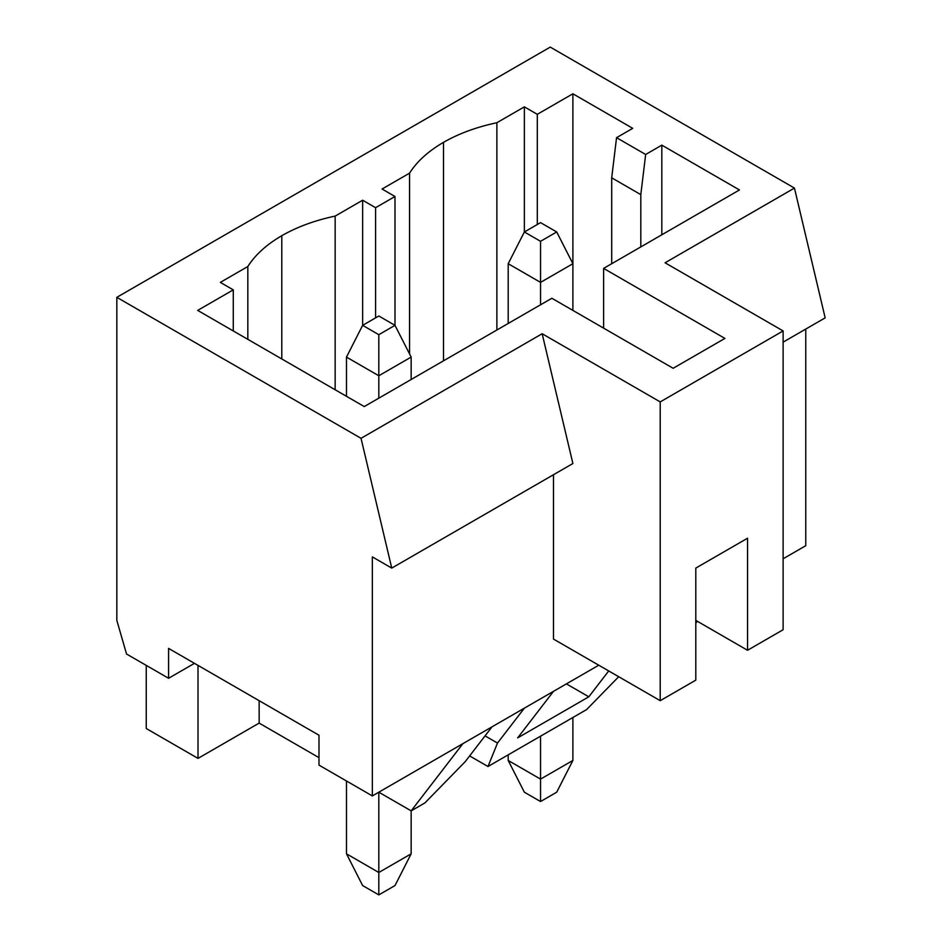 <?xml version="1.0" encoding="UTF-8"?>
<svg xmlns="http://www.w3.org/2000/svg" width="942" height="942" viewBox="0 0 942 942"><rect width="100%" height="100%" fill="white"/><g stroke="black" fill="none" stroke-linecap="round" stroke-linejoin="round"><path stroke-width="1.41" d="M281.788 358.949L281.788 235.7C266.562 244.543 255.247 254.811 247.828 266.515L247.828 339.344L247.828 266.515C255.247 254.811 266.562 244.543 281.788 235.7C297.095 226.916 314.887 220.381 335.152 216.095L362.646 200.222L375.587 207.699L394.992 196.489L382.052 189.024L409.546 173.151L409.546 353.909L409.546 173.151C416.965 161.447 428.292 151.179 443.505 142.336C428.292 151.179 416.965 161.447 409.546 173.151L382.052 189.024L394.992 196.489L375.587 207.699L375.587 317.866L375.587 207.699L362.646 200.222L362.646 325.343L362.646 200.222L335.152 216.095L335.152 389.764L335.152 216.095C314.887 220.381 297.095 226.916 281.788 235.7L281.788 358.949M443.505 360.821L443.505 142.336C458.813 133.552 476.605 127.017 496.87 122.731L524.364 106.858L537.305 114.323L572.889 93.788L632.718 128.336L616.551 137.673L645.659 154.476L661.826 145.139L661.826 234.77L661.826 145.139L739.458 189.954L661.826 145.139L645.659 154.476L616.551 137.673L611.699 177.814L611.699 263.713L611.699 177.814L640.807 194.629L611.699 177.814L616.551 137.673L632.718 128.336L572.889 93.788L537.305 114.323L537.305 224.502L537.305 114.323L524.364 106.858L524.364 231.968L524.364 106.858L496.87 122.731L496.87 330.006L496.87 122.731C476.605 127.017 458.813 133.552 443.505 142.336L443.505 360.821M411.159 810.862L378.814 792.187L411.159 810.862L424.913 802.925L411.159 810.862L462.911 743.638L411.159 810.862L411.159 853.817L411.159 810.862M318.985 757.651L259.144 723.103L198.008 758.392L146.257 728.519L198.008 758.392L198.008 665.393L198.008 758.392L259.144 723.103L259.144 700.683L259.144 723.103L318.985 757.651M146.257 665.393L146.257 728.519L146.257 665.393M424.913 802.925L465.148 761.737L492.018 726.835L462.911 743.638L598.759 665.205L524.364 708.16L497.494 743.061L487.98 766.517L469.634 755.92L487.98 766.517L586.63 709.562L487.98 766.517L497.494 743.061L524.364 708.16L492.018 726.835L465.148 761.737L424.913 802.925M695.797 680.148L660.212 700.683L553.484 639.065L553.484 474.733L553.484 639.065L660.212 700.683L695.797 680.148L695.797 568.097L747.548 538.223L747.548 650.274L695.797 620.389L747.548 650.274L783.12 629.727L747.548 650.274L747.548 538.223L695.797 568.097L695.797 680.148M783.12 629.727L783.12 330.936L660.212 401.904L660.212 700.683L660.212 401.904L783.12 330.936L665.064 262.783L794.447 188.082L550.246 47.1L116.832 297.331L361.033 438.313L542.156 333.739L660.212 401.904L542.156 333.739L361.033 438.313L391.754 568.097L572.889 463.523L542.156 333.739L572.889 463.523L391.754 568.097L372.349 556.899L372.349 795.931L462.911 743.638L372.349 795.931L372.349 556.899L391.754 568.097L361.033 438.313L116.832 297.331L550.246 47.1L794.447 188.082L665.064 262.783L783.12 330.936L783.12 629.727M673.153 368.287L724.904 338.413L673.153 368.287L551.859 298.261L364.26 406.567L197.69 310.401L233.275 289.865L220.334 282.388L247.828 266.515L220.334 282.388L233.275 289.865L197.69 310.401L364.26 406.567L551.859 298.261L673.153 368.287M783.12 558.771L805.763 545.701L805.763 329.076L805.763 545.701L783.12 558.771M739.458 189.954L603.61 268.388L724.904 338.413L603.61 268.388L739.458 189.954M603.61 328.146L603.61 268.388L603.61 328.146M783.12 342.146L825.168 317.866L794.447 188.082L825.168 317.866L783.12 342.146M517.653 737.892L553.484 691.357L517.653 737.892L588.809 696.809L517.653 737.892M586.63 709.562L618.706 676.721L586.63 709.562M608.709 670.951L588.809 696.809L608.709 670.951M485.059 735.879L497.494 743.061L485.059 735.879M116.832 620.389L116.832 297.331L116.832 620.389L126.534 654.007L168.583 678.275L168.583 648.402L318.985 735.231L318.985 765.116L372.349 795.931L318.985 765.116L318.985 735.231L168.583 648.402L168.583 678.275L194.452 663.345L168.583 678.275L126.534 654.007L116.832 620.389M394.992 325.343L394.992 196.489L394.992 325.343L378.814 316.006L362.646 325.343L378.814 334.681L394.992 325.343L411.159 357.089L378.814 375.764L378.814 398.172L378.814 375.764L346.479 357.089L346.479 396.299L346.479 357.089L362.646 325.343L378.814 316.006L394.992 325.343L378.814 334.681L378.814 375.764L411.159 357.089L411.159 379.496L411.159 357.089L394.992 325.343M695.797 623.192L697.292 621.249L695.797 623.192M572.889 263.713L572.889 93.788L572.889 263.713L540.543 282.388L540.543 304.796L540.543 282.388L508.197 263.713L508.197 323.471L508.197 263.713L524.364 231.968L540.543 241.305L556.71 231.968L540.543 222.63L524.364 231.968L540.543 222.63L556.71 231.968L572.889 263.713L572.889 310.401L572.889 263.713L556.71 231.968L540.543 241.305L540.543 282.388L572.889 263.713M233.275 330.936L233.275 289.865L233.275 330.936M566.413 683.88L588.809 696.809L566.413 683.88M640.807 246.91L640.807 194.629L645.659 154.476L640.807 194.629L640.807 246.91M540.543 736.173L540.543 779.116L572.889 760.453L572.889 717.498L572.889 760.453L540.543 779.116L540.543 736.173M556.71 792.198L540.543 801.536L524.364 792.198L540.543 801.536L540.543 779.116L508.197 760.453L508.197 754.848L508.197 760.453L540.543 779.116L540.543 801.536L556.71 792.198L572.889 760.453L556.71 792.198M508.197 760.453L524.364 792.198L508.197 760.453M524.364 231.968L508.197 263.713L540.543 282.388L540.543 241.305L524.364 231.968M378.814 792.187L378.814 872.492L411.159 853.817L378.814 872.492L378.814 792.187M394.992 885.562L378.814 894.9L362.646 885.562L378.814 894.9L378.814 872.492L346.479 853.817L346.479 780.989L346.479 853.817L378.814 872.492L378.814 894.9L394.992 885.562L411.159 853.817L394.992 885.562M346.479 853.817L362.646 885.562L346.479 853.817M362.646 325.343L346.479 357.089L378.814 375.764L378.814 334.681L362.646 325.343"/></g></svg>

